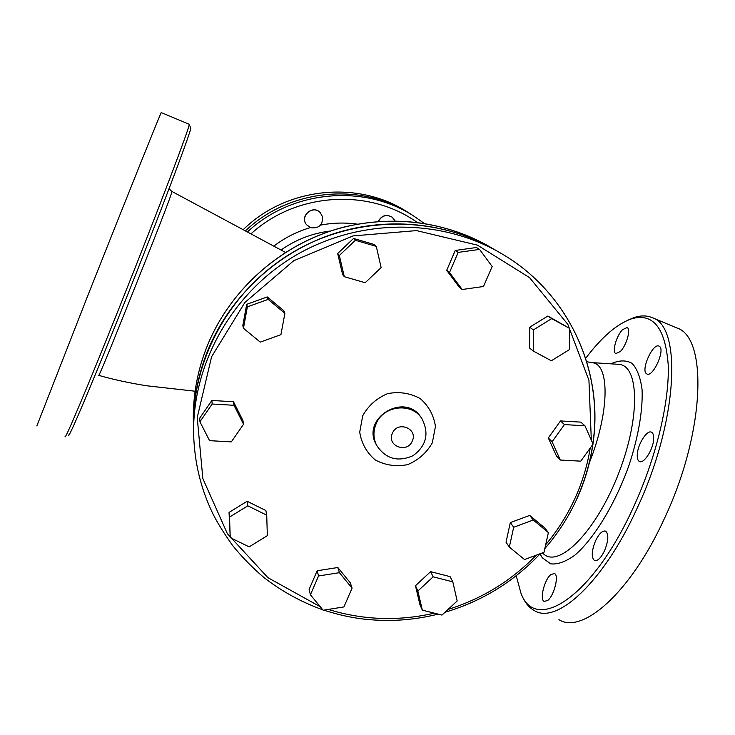 <?xml version="1.0" encoding="UTF-8"?>
<svg xmlns="http://www.w3.org/2000/svg" width="735" height="735" viewBox="0 0 735 735"><rect width="100%" height="100%" fill="white"/><g stroke="black" fill="none" stroke-linecap="round" stroke-linejoin="round"><path stroke-width="1.1" d="M585.685 358.322C601.643 337.135 616.904 323.979 631.466 318.843C653.084 312.531 665.331 327.819 668.207 364.725C669.631 401.402 656.282 457.639 633.469 507.159C592.272 598.079 535.172 633.653 520.904 593.016L516.209 575.744M622.563 329.657L627.093 327.553C631.264 328.729 626.477 345.689 620.276 351.569L615.838 353.553C611.722 352.258 616.426 335.638 622.563 329.657M659.221 346.231C665.726 349.088 653.038 377.689 646.929 373.977L646.644 373.821C640.405 370.559 652.864 342.629 659.019 346.13L659.221 346.231M653.635 439.512C653.047 449.848 643.667 464.226 639.395 461.461C637.686 460.505 636.997 458.015 637.309 453.991C637.98 443.756 647.158 429.58 651.513 432.208C653.204 433.117 653.911 435.552 653.635 439.512M604.464 550.919C600.826 558.205 597.463 561.384 594.367 560.456C591.197 557.24 591.601 550.671 595.58 540.749C599.172 533.491 602.535 530.293 605.677 531.157C608.874 534.29 608.47 540.868 604.464 550.919M547.621 600.523L544.139 601.395C539.398 599.512 544.525 579.327 550.91 574.513L554.493 573.539C559.289 575.248 554.08 595.855 547.621 600.523M591.317 362.511L593.145 362.824C609.885 365.47 609.315 412.895 589.387 462.673M98.609 375.337C98.205 378.497 111.986 344.568 130.573 298.199C152.476 243.542 173.341 190.769 171.815 191.403L171.76 191.376M68.649 434.955C68.043 440.201 91.112 386.105 122.488 307.662C159.927 214.271 193.121 126.2 190.696 127.872L190.677 127.844M520.821 592.833L522.061 595.929C525.047 602.764 529.081 607.606 534.152 610.463C556.266 625.081 603.187 582.892 636.804 508.96C678.047 421.559 682.255 326.276 652.285 317.695C646.947 315.416 640.975 315.343 634.351 317.474L627.451 320.359M558.94 619.66C582.203 634.682 630.262 593.127 663.935 519.553C705.297 432.593 708.053 337.071 676.751 327.911L676.025 327.608M189.115 124.233L189.171 124.288C191.559 122.322 157.639 211.845 119.52 307.046C87.575 386.977 64.276 441.974 65.093 436.535M36.842 425.942L88.126 294.79C126.411 198.165 162.389 108.651 161.25 112.593L189.152 124.243M378.286 221.446C381.493 215.52 386.05 214.041 391.957 217.027L392.031 217.082M395.127 220.904L392.095 217.128C386.252 214.161 381.704 215.594 378.461 221.437M310.62 227.666C318.76 228.732 322.757 225.158 322.601 216.917L320.341 212.746C313 204.358 299.32 216.301 306.587 224.754L310.62 227.666M306.541 224.699L306.495 224.653C299.237 216.2 312.908 204.256 320.249 212.645L320.295 212.7M230.248 537.634L229.044 512.414L247.144 501.27L247.805 505.827L229.513 517.091L230.248 537.634L249.156 546.858L267.347 535.659L266.722 515.171L247.805 505.827M229.044 512.414L229.513 517.091M247.144 501.27L265.868 510.522L266.722 515.171M199.929 421.771L199.773 418.031L211.873 400.474L233.491 401.742L234.015 405.297L212.158 404.02L199.929 421.771L209.576 440.669L231.332 441.873L243.542 424.242L234.015 405.297M211.873 400.474L212.158 404.02M233.491 401.742L242.917 420.493L243.542 424.242M243.46 328.288L242.826 325.522L246.684 304.336L267.246 296.931L283.829 310.73L284.904 313.34L268.137 299.384L247.355 306.872L243.46 328.288L260.263 342.124L280.926 334.655L284.904 313.34M267.246 296.931L268.137 299.384M246.684 304.336L247.355 306.872M344.311 276.709L342.602 274.504L337.677 253.501L353.535 238.443L374.234 244.507L376.292 246.39L355.363 240.271L339.34 255.486L344.311 276.709L365.176 282.718L381.134 267.613L376.292 246.39M337.677 253.501L339.34 255.486M353.535 238.443L355.363 240.271M483.474 286.503L492.174 266.52L479.569 249.413L458.171 252.39L449.498 272.492L462.196 289.498L483.474 286.503M449.498 272.492L446.687 270.342L459.256 287.183L462.196 289.498M446.687 270.342L455.259 250.451L458.171 252.39M455.259 250.451L476.436 247.511L479.569 249.413M551.333 360.775L569.551 349.548L569.79 328.508L551.7 318.632L533.38 329.914L533.242 351.018L551.333 360.775M533.38 329.914L529.724 327.194L529.604 348.087L533.242 351.018M529.724 327.194L547.86 316.032L551.7 318.632M547.86 316.032L569.79 328.508M560.318 460.027L580.76 461.157L593.071 444.096L584.959 425.795L564.425 424.591L552.095 441.772L560.318 460.027L556.459 456.022L548.31 437.941L552.095 441.772M548.31 437.941L560.511 420.935L564.425 424.591M560.511 420.935L580.843 422.129L584.959 425.795M509.337 547.07L524.505 559.546L543.983 552.325L548.393 532.59L533.261 520.003L513.682 527.252L509.337 547.07L506.029 542.209L510.32 522.585L513.682 527.252M510.32 522.585L529.705 515.419L533.261 520.003M529.705 515.419L544.69 527.886L548.393 532.59M422.34 610.16L419.924 604.666L415.477 585.712L417.857 591.023L422.34 610.16L441.974 615.085L457.179 600.982L452.815 581.844L433.135 576.828L417.857 591.023M415.477 585.712L430.6 571.655L433.135 576.828M430.6 571.655L450.086 576.635L452.815 581.844M310.418 594.799L309.123 589.396L317.162 570.755L318.54 575.964L310.418 594.799L323.143 610.234L343.916 606.926L352.074 588.202L339.423 572.684L318.54 575.964M317.162 570.755L337.834 567.512L339.423 572.684M337.834 567.512L350.356 582.892L352.074 588.202M411.223 214.464L411.214 214.455C361.896 181.977 289.829 188.555 245.848 230.505C289.847 188.564 361.914 181.986 411.233 214.464L414.2 216.356C364.689 183.778 292.484 189.961 247.824 231.58M193.663 434.881L193.342 421.826C192.754 395.522 197.522 369.898 207.647 344.954C228.998 293.237 273.815 250.874 327.571 232.04C381.437 213.472 441.772 219.177 489.106 246.427L494.471 249.542C446.347 221.823 384.956 216.026 330.134 234.934C275.414 254.117 229.789 297.234 208.051 349.842C197.752 375.227 192.901 401.292 193.489 428.027C191.78 359.121 230.625 289.241 292.723 252.344C354.876 215.557 434.826 214.987 494.508 249.56L500.406 252.978C439.649 217.771 358.175 218.359 294.808 255.872C231.507 293.476 191.918 364.689 193.663 434.881C194.518 462.361 200.747 488.27 212.332 512.607C216.439 521.179 223.174 532.122 232.554 545.434C242.035 557.121 252.5 567.824 263.957 577.535C281.845 591.399 301.469 602.167 322.812 609.829M540.014 553.905L542.329 557.791L550.634 563.837C557.617 564.664 565.702 561.76 574.889 555.145C593.852 538.911 614.956 504.394 628.756 465.999C638.32 437.242 642.978 410.056 642.068 389.651C640.488 377.468 637.126 368.676 631.981 363.274C625.99 359.985 618.962 360.168 610.886 363.825M616.509 364.183L619.375 364.376C639.698 366.462 640.286 420.227 617.253 476.868C594.477 533.638 558.03 568.817 543.091 553.51L542.375 552.922M281.11 249.964C296.012 239.5 312.458 233.188 330.447 231.02M310.418 227.584C297.17 231.507 285.024 237.644 273.99 245.986M357.348 224.138C345.064 222.429 332.78 222.751 320.497 225.13M251.37 233.519C296.398 192.386 369.043 187.949 417.112 222.374M243.634 229.302C286.815 186.966 358.717 179.937 407.824 212.296L411.214 214.455M576.892 498.404C584.711 481.159 589.984 463.215 592.722 444.583M592.86 443.618C603.968 369.567 567.595 291.216 500.406 252.978C567.668 291.253 604.106 369.733 592.97 443.857M590.205 448.074C587.384 465.43 582.331 482.151 575.036 498.238C567.374 515.042 557.589 530.541 545.673 544.754M536.293 555.173C511.45 580.687 482.031 598.777 448.038 609.453M434.339 613.165C398.462 621.387 363.099 620.138 328.251 609.425M320.23 606.697L267.935 577.692L227.381 533.693L202.842 478.568L197.228 417.535L211.597 356.732L244.847 302.517L293.706 260.741L353.048 235.917L416.524 230.606L477.428 245.141L529.54 277.619L567.833 324.356L588.946 380.381L591.317 440.118M432.327 442.792L435.451 426.502C433.797 415.284 428.68 405.95 420.108 398.499C410.029 393.06 399.215 391.433 387.657 393.62C376.752 398.168 368.437 405.545 362.713 415.753L359.718 432.189C361.51 443.425 366.719 452.705 375.364 460.027C385.434 465.329 396.174 466.872 407.594 464.649C418.362 460.147 426.603 452.861 432.327 442.792M376.118 444.344C360.986 417.829 405.187 391.617 421.192 417.609L421.816 418.527C411.637 402.063 383.174 405.408 376.044 424.003C373.077 431.316 373.27 438.427 376.623 445.327L376.118 444.344M392.371 433.328C397.424 420.383 418.307 428.533 412.28 441.046C407.254 453.918 386.399 445.888 392.371 433.328M592.235 362.631L616.27 364.174M169.041 188.757L171.815 191.403L285.419 252.381M98.747 375.374C112.969 379.453 128.91 382.917 146.559 385.765L195.097 391.213M520.904 593.016L522.061 595.929M631.466 318.843L634.351 317.474M676.751 327.911L652.285 317.695M594.881 560.649L594.367 560.456M544.653 601.588L544.139 601.395M190.696 127.872L189.171 124.288M243.616 229.302C286.797 186.966 358.689 179.919 407.824 212.296M592.897 444.335C590.187 463.133 584.885 481.223 577.012 498.606C568.715 516.779 557.984 533.435 544.819 548.586M540.17 553.74C513.71 581.771 481.995 601.276 445.024 612.255M438.143 614.12C420.209 618.613 402.036 620.717 383.624 620.432C365.176 619.835 348.95 618.107 323.731 610.142M421.816 418.527C429.424 433.255 426.52 445.63 413.107 455.645C397.81 462.37 385.645 458.925 376.623 445.327M593.145 362.814L586.75 361.749M489.106 246.427C444.703 221.777 396.827 215.19 345.496 226.683C284.197 241.888 231.341 287.376 207.656 344.899C197.531 369.852 192.754 395.494 193.342 421.826M424.214 223.385L414.2 216.356"/></g></svg>
